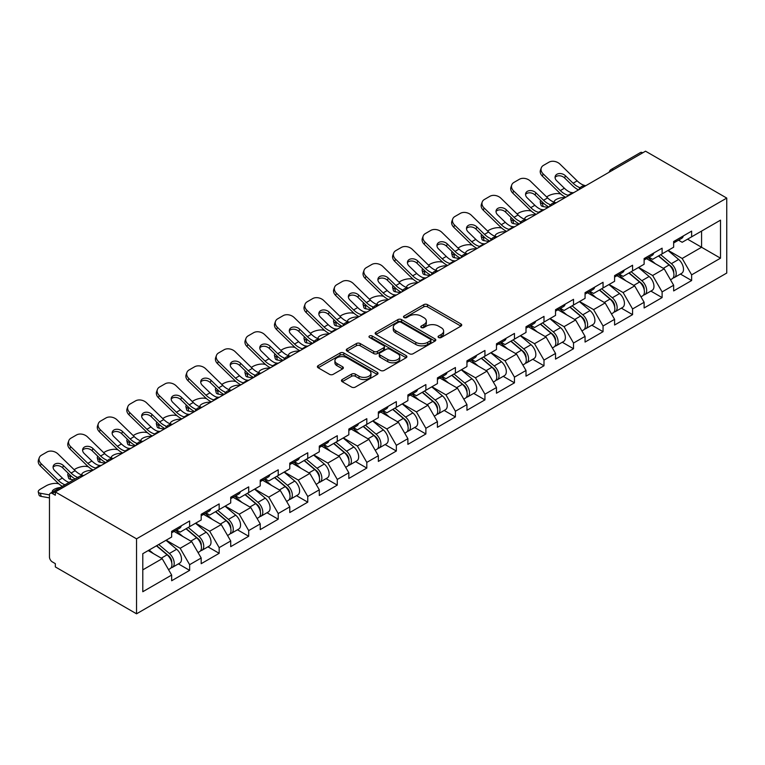 <?xml version="1.0" encoding="UTF-8"?>
<svg xmlns="http://www.w3.org/2000/svg" width="765" height="765" viewBox="0 0 765 765"><rect width="100%" height="100%" fill="white"/><g stroke="black" fill="none" stroke-linecap="round" stroke-linejoin="round"><path stroke-width="1.15" d="M438.603 337.508A1.836 1.061 0 0 0 441.204 337.508L460.951 326.11A2.63 1.52 0 0 0 461.716 325.039A2.63 1.52 0 0 0 460.951 323.958L427.501 304.652A2.63 1.52 0 0 0 423.791 304.652L404.044 316.05A1.836 1.061 0 0 0 403.509 316.806A1.836 1.061 0 0 0 404.044 317.551A1.836 1.061 0 0 0 406.645 317.551L409.208 316.079A8.405 4.858 0 0 1 421.094 316.079L423.887 317.685A8.405 4.858 0 0 1 426.344 321.118A8.405 4.858 0 0 1 423.887 324.551L421.324 326.024A1.836 1.061 0 0 0 420.788 326.779A1.836 1.061 0 0 0 421.324 327.525A1.836 1.061 0 0 0 423.925 327.525L426.488 326.053A8.405 4.858 0 0 1 438.374 326.053L441.166 327.659A8.405 4.858 0 0 1 443.624 331.092A8.405 4.858 0 0 1 441.166 334.525L438.603 336.007A1.836 1.061 0 0 0 438.068 336.753A1.836 1.061 0 0 0 438.603 337.508L438.603 336.007M342.223 379.526A2.63 1.52 0 0 0 341.448 380.597A2.63 1.52 0 0 0 342.223 381.678L351.604 387.09A2.63 1.52 0 0 0 355.323 387.09L377.25 374.429A2.63 1.52 0 0 0 378.015 373.358A2.63 1.52 0 0 0 377.25 372.287L343.801 352.981A2.63 1.52 0 0 0 340.081 352.981L318.164 365.641A2.63 1.52 0 0 0 317.389 366.712A2.63 1.52 0 0 0 318.164 367.783L329.495 374.324A2.63 1.52 0 0 0 333.215 374.324L342.596 368.912A2.63 1.52 0 0 0 343.361 367.841A2.63 1.52 0 0 0 342.596 366.76L336.973 363.518A7.028 4.054 0 0 1 334.917 360.65A7.028 4.054 0 0 1 339.249 356.901A7.028 4.054 0 0 1 346.918 357.781L368.931 370.49A7.028 4.054 0 0 1 370.987 373.358A7.028 4.054 0 0 1 366.655 377.107A7.028 4.054 0 0 1 358.995 376.227L355.323 374.114A2.63 1.52 0 0 0 351.604 374.114L342.223 379.526L342.223 381.678L351.604 376.294L351.604 374.114M55.329 491.952L645.545 151.193L726.75 198.078L136.543 538.837L55.329 491.952L55.329 495.232L52.307 493.482A4.016 2.314 -120 0 0 50.299 493.282A4.016 2.314 -120 0 0 49.467 495.118L49.467 556.977A4.016 2.314 -120 0 0 52.307 561.893L55.329 563.642L55.329 566.922L136.543 613.807L136.543 538.837M409.39 353.726A2.63 1.52 0 0 0 413.11 353.726L435.027 341.075A2.63 1.52 0 0 0 435.801 339.995A2.63 1.52 0 0 0 435.027 338.924L401.587 319.617A2.63 1.52 0 0 0 397.867 319.617L375.95 332.278A2.63 1.52 0 0 0 375.175 333.349A2.63 1.52 0 0 0 375.95 334.42L409.39 353.726M370.27 337.901A1.836 1.061 0 0 1 372.134 338.159L372.134 335.978L406.139 355.61A2.63 1.52 0 0 1 406.904 356.681A2.63 1.52 0 0 1 406.139 357.752L384.212 370.413A2.63 1.52 0 0 1 380.501 370.413L347.052 351.106L347.052 348.955A2.63 1.52 0 0 0 346.287 350.026A2.63 1.52 0 0 0 347.052 351.106M347.052 348.955L356.433 343.542A2.63 1.52 0 0 1 360.152 343.542L373.712 351.374A2.63 1.52 0 0 0 377.432 351.374L383.657 347.779A2.63 1.52 0 0 0 384.422 346.708A2.63 1.52 0 0 0 383.657 345.627L369.533 337.48A1.836 1.061 0 0 1 368.998 336.724A1.836 1.061 0 0 1 370.136 335.749A1.836 1.061 0 0 1 372.134 335.978M136.543 613.807L726.75 273.048L726.75 198.078M178.408 563.881L189.634 570.365L189.634 564.685L180.167 548.285L166.168 540.205M189.634 570.365L171.656 580.75L171.656 575.06L142.787 591.727L142.787 553.697L171.656 537.03L171.656 531.35L189.634 520.965L189.634 526.645L201.185 519.98L201.185 514.3L219.163 503.915L219.163 509.595L230.714 502.93L230.714 497.25L248.692 486.865L248.692 492.555L260.243 485.88L260.243 480.2L278.221 469.815L278.221 475.505L289.772 468.84L289.772 463.15L307.75 452.775L307.75 458.455L319.301 451.79L319.301 446.1L337.279 435.725L337.279 441.405L348.83 434.74L348.83 429.06L366.808 418.675L366.808 424.355L378.359 417.69L378.359 412.01L396.347 401.625L396.347 407.305L407.888 400.64L407.888 394.96L425.876 384.575L425.876 390.255L437.417 383.59L437.417 377.91L455.405 367.525L455.405 373.215L466.946 366.54L466.946 360.86L484.934 350.475L484.934 356.165L496.475 349.5L496.475 343.81L514.462 333.435L514.462 339.115L526.004 332.45L526.004 326.76L543.991 316.385L543.991 322.065L555.533 315.4L555.533 309.71L573.52 299.335L573.52 305.015L585.062 298.35L585.062 292.67L603.049 282.285L603.049 287.965L614.591 281.3L614.591 275.62L632.578 265.235L632.578 270.915L644.12 264.25L644.12 258.57L662.107 248.185L662.107 253.865L673.649 247.2L673.649 241.52L691.636 231.135L691.636 236.825L720.506 220.157L720.506 258.188L691.636 274.855L682.17 258.465L668.161 250.375M680.41 274.052L691.636 280.535L691.636 274.855M691.636 280.535L673.649 290.92L673.649 285.24L662.107 291.905L652.641 275.505L638.632 267.425M650.872 291.102L662.107 297.585L662.107 291.905M662.107 297.585L644.12 307.97L644.12 302.28L632.578 308.955L623.112 292.555L609.103 284.465M621.343 308.152L632.578 314.635L632.578 308.955M632.578 314.635L614.591 325.02L614.591 319.33L603.049 325.995L593.583 309.605L579.574 301.515M591.814 325.202L603.049 331.685L603.049 325.995M603.049 331.685L585.062 342.06L585.062 336.38L573.52 343.045L564.054 326.655L550.045 318.565M562.285 342.251L573.52 348.735L573.52 343.045M573.52 348.735L555.533 359.11L555.533 353.43L543.991 360.095L534.525 343.705L520.516 335.615M532.756 359.292L543.991 365.775L543.991 360.095M543.991 365.775L526.004 376.16L526.004 370.48L514.462 377.145L504.996 360.755L490.987 352.665M503.227 376.342L514.462 382.825L514.462 377.145M514.462 382.825L496.475 393.21L496.475 387.53L484.934 394.195L475.467 377.805L461.458 369.715M473.698 393.392L484.934 399.875L484.934 394.195M484.934 399.875L466.946 410.26L466.946 404.58L455.405 411.245L445.938 394.845L431.929 386.765M444.169 410.442L455.405 416.925L455.405 411.245M455.405 416.925L437.417 427.31L437.417 421.62L425.876 428.295L416.409 411.895L402.4 403.815M414.64 427.492L425.876 433.975L425.876 428.295M425.876 433.975L407.888 444.36L407.888 438.67L396.347 445.335L386.88 428.945L372.871 420.855M385.111 444.542L396.347 451.025L396.347 445.335M396.347 451.025L378.359 461.41L378.359 455.72L366.808 462.385L357.351 445.995L343.342 437.905M355.582 461.591L366.808 468.075L366.808 462.385M366.808 468.075L348.83 478.45L348.83 472.77L337.279 479.435L327.822 463.045L313.813 454.955M326.053 478.632L337.279 485.125L337.279 479.435M337.279 485.125L319.301 495.5L319.301 489.82L307.75 496.485L298.293 480.095L284.284 472.005M296.524 495.682L307.75 502.165L307.75 496.485M307.75 502.165L289.772 512.55L289.772 506.87L278.221 513.535L268.764 497.145L254.755 489.055M266.995 512.732L278.221 519.215L278.221 513.535M278.221 519.215L260.243 529.6L260.243 523.92L248.692 530.585L239.235 514.195L225.226 506.105M237.466 529.782L248.692 536.265L248.692 530.585M248.692 536.265L230.714 546.65L230.714 540.97L219.163 547.635L209.696 531.235L195.697 523.155M207.937 546.832L219.163 553.315L219.163 547.635M219.163 553.315L201.185 563.7L201.185 558.01L189.634 564.685M176.514 530.002L180.167 532.115L189.634 526.645M180.167 548.285L191.719 541.62L174.047 531.417M201.185 558.01L191.719 541.62M206.043 512.952L209.696 515.065L219.163 509.595M209.696 531.235L221.248 524.57L203.576 514.376M230.714 540.97L221.248 524.57M235.572 495.902L239.235 498.015L248.692 492.555M239.235 514.195L250.777 507.52L233.105 497.327M260.243 523.92L250.777 507.52M265.101 478.852L268.764 480.965L278.221 475.505M268.764 497.145L280.306 490.48L262.644 480.277M289.772 506.87L280.306 490.48M294.63 461.802L298.293 463.915L307.75 458.455M298.293 480.095L309.835 473.43L292.173 463.227M319.301 489.82L309.835 473.43M324.159 444.761L327.822 446.865L337.279 441.405M327.822 463.045L339.364 456.38L321.702 446.177M348.83 472.77L339.364 456.38M353.688 427.712L357.351 429.825L366.808 424.355M357.351 445.995L368.893 439.33L351.231 429.127M378.359 455.72L368.893 439.33M383.217 410.662L386.88 412.775L396.347 407.305M386.88 428.945L398.422 422.28L380.76 412.077M407.888 438.67L398.422 422.28M412.746 393.612L416.409 395.725L425.876 390.255M416.409 411.895L427.951 405.23L410.289 395.036M437.417 421.62L427.951 405.23M442.275 376.562L445.938 378.675L455.405 373.215M445.938 394.845L457.48 388.18L439.818 377.986M466.946 404.58L457.48 388.18M471.804 359.512L475.467 361.625L484.934 356.165M475.467 377.805L487.009 371.13L469.347 360.937M496.475 387.53L487.009 371.13M501.333 342.462L504.996 344.575L514.462 339.115M504.996 360.755L516.538 354.09L498.876 343.887M526.004 370.48L516.538 354.09M530.862 325.412L534.525 327.525L543.991 322.065M534.525 343.705L546.067 337.04L528.405 326.837M555.533 353.43L546.067 337.04M560.391 308.372L564.054 310.485L573.52 305.015M564.054 326.655L575.605 319.99L557.934 309.787M585.062 336.38L575.605 319.99M589.92 291.322L593.583 293.435L603.049 287.965M593.583 309.605L605.134 302.94L587.463 292.737M614.591 319.33L605.134 302.94M619.449 274.272L623.112 276.385L632.578 270.915M623.112 292.555L634.663 285.89L616.992 275.687M644.12 302.28L634.663 285.89M648.988 257.222L652.641 259.335L662.107 253.865M652.641 275.505L664.192 268.84L646.521 258.647M673.649 285.24L664.192 268.84M642.705 152.837L613.367 169.773M612.153 170.471A4.016 2.314 120 0 1 613.176 169.667A4.016 2.314 60 0 0 611.168 169.467L640.506 152.522A4.016 2.314 60 0 1 642.514 152.723M678.517 240.172L682.17 242.285L691.636 236.825M682.17 258.465L701.572 247.258L701.572 231.087L720.506 220.157M687.563 239.168L720.506 258.188M142.787 569.868L162.19 558.67L148.181 550.58M171.656 575.06L162.19 558.67M439.34 337.767L441.166 336.715A8.405 4.858 0 0 0 443.624 333.282L443.624 331.092M426.344 321.118L426.344 323.308A8.405 4.858 0 0 1 423.887 326.741L422.06 327.793M460.913 326.129L427.501 306.841A2.63 1.52 0 0 0 423.791 306.841L404.781 317.81M434.998 341.094L401.587 321.807A2.63 1.52 0 0 0 397.867 321.807L375.978 334.439M430.389 340.75A1.836 1.061 0 0 0 430.925 339.995A1.836 1.061 0 0 0 430.389 339.249L401.032 322.304A1.836 1.061 0 0 0 398.431 322.304L395.734 323.853A8.405 4.858 0 0 0 393.267 327.286A8.405 4.858 0 0 0 395.734 330.719L415.797 342.309A8.405 4.858 0 0 0 427.692 342.309L430.389 340.75L430.389 342.94A1.836 1.061 0 0 0 430.925 342.185L430.925 339.995M393.267 327.286L393.267 329.476A8.405 4.858 0 0 0 395.734 332.909L395.734 330.719M430.389 342.94L427.692 344.489A8.405 4.858 0 0 1 415.797 344.489L395.734 332.909M347.09 351.125L356.433 345.723L356.433 343.542M384.422 346.708L384.422 348.888A2.63 1.52 0 0 1 383.657 349.959L377.432 353.554A2.63 1.52 0 0 1 373.712 353.554L360.152 345.723A2.63 1.52 0 0 0 356.433 345.723M372.134 338.159L406.1 357.771M387.788 359.493A7.028 4.054 0 0 0 395.448 360.372A7.028 4.054 0 0 0 399.789 356.624A7.028 4.054 0 0 0 397.733 353.755L389.978 349.28A2.63 1.52 0 0 0 386.258 349.28L380.033 352.875A2.63 1.52 0 0 0 379.268 353.946A2.63 1.52 0 0 0 380.033 355.017L387.788 359.493L387.788 361.682A7.028 4.054 0 0 0 395.448 362.562A7.028 4.054 0 0 0 399.789 358.814L399.789 356.624M379.268 353.946L379.268 356.127A2.63 1.52 0 0 0 380.033 357.207L380.033 355.017M387.788 361.682L380.033 357.207M370.987 373.358L370.987 375.548A7.028 4.054 0 0 1 366.655 379.297A7.028 4.054 0 0 1 358.995 378.417L355.323 376.294A2.63 1.52 0 0 0 351.604 376.294M334.917 360.65L334.917 362.839A7.028 4.054 0 0 0 336.973 365.708L336.973 363.518M342.596 366.76L342.596 368.912L336.973 365.708M377.212 374.458L343.801 355.161A2.63 1.52 0 0 0 340.081 355.161L318.192 367.802M560.764 193.966L559.205 193.688A8.033 2.878 -14.2 0 0 548.151 195.993L546.593 196.901M540.807 200.593A8.033 2.878 -14.2 0 0 540.253 202.113A8.033 2.878 -14.2 0 0 542.356 203.413L543.16 206.56L548.094 207.458M544.125 203.729L542.356 203.413M554.874 202.438A6.158 2.209 165.8 0 1 554.3 201.778A6.158 2.209 165.8 0 1 556.155 199.522A6.158 2.209 165.8 0 1 564.618 197.753L564.656 197.896M543.16 206.56A8.033 2.878 165.8 0 1 541.046 205.259L540.253 202.113M671.402 266.669L670.073 265.904M673.095 277.934A8.836 5.097 -120 0 0 674.376 277.532A8.836 5.097 -120 0 0 675.964 271.355A8.836 5.097 -120 0 0 671.364 263.667L660.711 254.678M674.376 277.532L681.663 273.325A8.836 5.097 -120 0 0 683.25 267.148A8.836 5.097 -120 0 0 678.651 259.459L667.998 250.471M658.665 255.864L670.809 266.115A5.355 3.089 60 0 1 673.707 272.713M670.503 279.77L672.11 278.843A8.836 5.097 -120 0 0 673.697 272.665A8.836 5.097 -120 0 0 669.098 264.977L658.445 255.988M655.366 263.753L648.185 257.681M573.836 192.589A6.158 2.4 167.4 0 1 572.459 192.694L570.441 192.359A17.939 10.356 -120 0 1 568.5 191.413A17.939 10.356 -120 0 1 564.388 188.238L556.71 180.769A6.158 4.513 -160.3 0 1 555.275 176.18A6.158 4.513 -160.3 0 1 556.949 174.248A6.158 4.513 -160.3 0 1 565.421 175.749L573.09 183.218A17.939 10.356 -120 0 0 577.212 186.383A17.939 10.356 -120 0 0 579.153 187.329L580.472 188.066M565.718 197.284A21.42 12.364 60 0 1 564.436 196.605A21.42 12.364 60 0 1 559.511 192.818L542.356 176.103A8.033 5.891 -160.3 0 1 540.473 170.117L541.276 167.889A8.033 5.891 19.7 0 1 543.466 165.374L548.954 162.199A8.033 5.891 19.7 0 1 559.999 164.15L577.164 180.865A17.939 10.356 -120 0 0 581.276 184.04A17.939 10.356 -120 0 0 584.881 185.513L585.751 185.713M578.493 189.902A21.42 12.364 60 0 1 577.212 189.223A21.42 12.364 60 0 1 572.297 185.436L564.618 177.968A6.158 4.513 19.7 0 0 556.155 176.476A6.158 4.513 19.7 0 0 555.074 177.365M541.276 167.889A8.033 5.891 19.7 0 0 543.16 173.885L560.315 190.59A17.939 10.356 -120 0 0 564.436 193.765A17.939 10.356 -120 0 0 568.041 195.238L568.902 195.438M676.021 240.153A8.836 5.097 60 0 1 674.376 242.562A8.836 5.097 60 0 1 673.649 242.859M683.308 235.945A8.836 5.097 60 0 1 681.663 238.355L674.376 242.562M531.235 211.016L529.676 210.738A8.033 2.878 -14.2 0 0 518.622 213.043L517.054 213.942M511.278 217.633A8.033 2.878 -14.2 0 0 510.724 219.153A8.033 2.878 -14.2 0 0 512.827 220.463L513.631 223.61L518.565 224.508M514.596 220.779L512.827 220.463M525.345 219.488A6.158 2.209 165.8 0 1 524.771 218.828A6.158 2.209 165.8 0 1 526.616 216.571A6.158 2.209 165.8 0 1 535.089 214.802L535.127 214.946M513.631 223.61A8.033 2.878 165.8 0 1 511.517 222.309L510.724 219.153M641.873 283.719L640.544 282.954M643.566 294.974A8.836 5.097 -120 0 0 644.847 294.582A8.836 5.097 -120 0 0 646.435 288.405A8.836 5.097 -120 0 0 641.835 280.707L631.182 271.718M644.847 294.582L652.134 290.375A8.836 5.097 -120 0 0 653.721 284.197A8.836 5.097 -120 0 0 649.122 276.5L638.469 267.511M629.136 272.904L641.28 283.165A5.355 3.089 60 0 1 644.178 289.753M640.974 296.82L642.581 295.892A8.836 5.097 -120 0 0 644.168 289.715A8.836 5.097 -120 0 0 639.569 282.027L628.916 273.038M625.837 280.803L618.656 274.731M501.706 228.066L500.147 227.779A8.033 2.878 -14.2 0 0 489.093 230.093L487.525 230.992M481.749 234.683A8.033 2.878 -14.2 0 0 481.195 236.203A8.033 2.878 -14.2 0 0 483.298 237.513L484.092 240.659L489.036 241.549M485.067 237.829L483.298 237.513M495.816 236.538A6.158 2.209 165.8 0 1 495.242 235.878A6.158 2.209 165.8 0 1 497.087 233.621A6.158 2.209 165.8 0 1 505.56 231.852L505.598 231.996M484.092 240.659A8.033 2.878 165.8 0 1 481.988 239.359L481.195 236.203M612.344 300.769L611.015 300.004M614.037 312.024A8.836 5.097 -120 0 0 615.318 311.632A8.836 5.097 -120 0 0 616.906 305.455A8.836 5.097 -120 0 0 612.306 297.757L601.653 288.768M615.318 311.632L622.605 307.425A8.836 5.097 -120 0 0 624.192 301.247A8.836 5.097 -120 0 0 619.593 293.55L608.94 284.561M599.597 289.954L611.751 300.205A5.355 3.089 60 0 1 614.649 306.803M611.436 313.87L613.052 312.942A8.836 5.097 -120 0 0 614.639 306.765A8.836 5.097 -120 0 0 610.04 299.067L599.387 290.088M596.308 297.843L589.117 291.781M472.177 245.116L470.618 244.829A8.033 2.878 -14.2 0 0 459.564 247.143L457.996 248.042M452.22 251.733A8.033 2.878 -14.2 0 0 451.666 253.253A8.033 2.878 -14.2 0 0 453.769 254.554L454.563 257.709L459.507 258.599M455.529 254.879L453.769 254.554M466.287 253.588A6.158 2.209 165.8 0 1 465.713 252.928A6.158 2.209 165.8 0 1 467.558 250.662A6.158 2.209 165.8 0 1 476.031 248.893L476.069 249.036M454.563 257.709A8.033 2.878 165.8 0 1 452.459 256.409L451.666 253.253M582.815 317.81L581.486 317.045M584.508 329.074A8.836 5.097 -120 0 0 585.789 328.673A8.836 5.097 -120 0 0 587.377 322.505A8.836 5.097 -120 0 0 582.777 314.807L572.124 305.818M585.789 328.673L593.076 324.465A8.836 5.097 -120 0 0 594.663 318.297A8.836 5.097 -120 0 0 590.064 310.6L579.411 301.611M570.068 307.004L582.222 317.255A5.355 3.089 60 0 1 585.12 323.853M581.907 330.92L583.523 329.992A8.836 5.097 -120 0 0 585.11 323.815A8.836 5.097 -120 0 0 580.511 316.117L569.848 307.128M566.779 314.893L559.588 308.83M442.648 262.166L441.089 261.879A8.033 2.878 -14.2 0 0 430.035 264.183L428.467 265.092M422.691 268.783A8.033 2.878 -14.2 0 0 422.137 270.303A8.033 2.878 -14.2 0 0 424.24 271.604L425.034 274.759L429.978 275.649M426 271.929L424.24 271.604M436.758 270.628A6.158 2.209 165.8 0 1 436.184 269.978A6.158 2.209 165.8 0 1 438.029 267.712A6.158 2.209 165.8 0 1 446.502 265.943L446.54 266.086M425.034 274.759A8.033 2.878 165.8 0 1 422.93 273.449L422.137 270.303M553.286 334.86L551.957 334.095M554.979 346.124A8.836 5.097 -120 0 0 556.26 345.723A8.836 5.097 -120 0 0 557.848 339.555A8.836 5.097 -120 0 0 553.248 331.857L542.595 322.868M556.26 345.723L563.547 341.515A8.836 5.097 -120 0 0 565.134 335.347A8.836 5.097 -120 0 0 560.535 327.649L549.882 318.661M540.539 324.054L552.693 334.305A5.355 3.089 60 0 1 555.591 340.903M552.378 347.97L553.994 347.033A8.836 5.097 -120 0 0 555.581 340.865A8.836 5.097 -120 0 0 550.982 333.167L540.319 324.178M537.25 331.943L530.059 325.88M413.119 279.215L411.56 278.929A8.033 2.878 -14.2 0 0 400.506 281.233L398.938 282.142M393.162 285.833A8.033 2.878 -14.2 0 0 392.608 287.353A8.033 2.878 -14.2 0 0 394.711 288.654L395.505 291.809L400.449 292.699M396.471 288.979L394.711 288.654M407.229 287.678A6.158 2.209 165.8 0 1 406.655 287.018A6.158 2.209 165.8 0 1 408.5 284.762A6.158 2.209 165.8 0 1 416.973 282.993L417.011 283.136M395.505 291.809A8.033 2.878 165.8 0 1 393.401 290.499L392.608 287.353M523.757 351.91L522.428 351.145M525.45 363.174A8.836 5.097 -120 0 0 526.731 362.773A8.836 5.097 -120 0 0 528.319 356.605A8.836 5.097 -120 0 0 523.719 348.907L513.066 339.918M526.731 362.773L534.018 358.565A8.836 5.097 -120 0 0 535.605 352.397A8.836 5.097 -120 0 0 531.006 344.699L520.353 335.711M511.01 341.104L523.164 351.355A5.355 3.089 60 0 1 526.052 357.953M522.849 365.01L524.465 364.083A8.836 5.097 -120 0 0 526.052 357.915A8.836 5.097 -120 0 0 521.443 350.217L510.791 341.228M507.721 348.993L500.53 342.93M544.307 209.639A6.158 2.4 167.4 0 1 542.93 209.734L540.912 209.409A17.939 10.356 -120 0 1 538.971 208.463A17.939 10.356 -120 0 1 534.85 205.288L527.181 197.819A6.158 4.513 -160.3 0 1 525.746 193.229A6.158 4.513 -160.3 0 1 527.42 191.298A6.158 4.513 -160.3 0 1 535.892 192.79L543.561 200.258A17.939 10.356 -120 0 0 547.683 203.433A17.939 10.356 -120 0 0 549.624 204.379L550.934 205.116M536.189 214.334A21.42 12.364 60 0 1 534.907 213.655A21.42 12.364 60 0 1 529.982 209.868L512.827 193.153A8.033 5.891 -160.3 0 1 510.944 187.167L511.747 184.939A8.033 5.891 19.7 0 1 513.937 182.424L519.425 179.249A8.033 5.891 19.7 0 1 530.47 181.2L547.635 197.915A17.939 10.356 -120 0 0 551.747 201.08A17.939 10.356 -120 0 0 555.352 202.562L556.222 202.763M548.964 206.952A21.42 12.364 60 0 1 547.683 206.273A21.42 12.364 60 0 1 542.758 202.486L535.089 195.018A6.158 4.513 19.7 0 0 526.616 193.526A6.158 4.513 19.7 0 0 525.545 194.415M511.747 184.939A8.033 5.891 19.7 0 0 513.631 190.925L530.786 207.64A17.939 10.356 -120 0 0 534.907 210.815A17.939 10.356 -120 0 0 538.512 212.288L539.373 212.488M646.492 257.203A8.836 5.097 60 0 1 644.847 259.612A8.836 5.097 60 0 1 644.12 259.909M653.779 252.995A8.836 5.097 60 0 1 652.134 255.405L644.847 259.612M514.778 226.689A6.158 2.4 167.4 0 1 513.392 226.784L511.383 226.459A17.939 10.356 -120 0 1 509.442 225.512A17.939 10.356 -120 0 1 505.321 222.338L497.652 214.869A6.158 4.513 -160.3 0 1 496.217 210.279A6.158 4.513 -160.3 0 1 497.891 208.348A6.158 4.513 -160.3 0 1 506.363 209.84L514.032 217.308A17.939 10.356 -120 0 0 518.154 220.483A17.939 10.356 -120 0 0 520.095 221.429L521.405 222.156M506.66 231.384A21.42 12.364 60 0 1 505.378 230.705A21.42 12.364 60 0 1 500.453 226.918L483.298 210.203A8.033 5.891 -160.3 0 1 481.415 204.217L482.218 201.989A8.033 5.891 19.7 0 1 484.408 199.474L489.896 196.299A8.033 5.891 19.7 0 1 500.941 198.25L518.106 214.965A17.939 10.356 -120 0 0 522.218 218.13A17.939 10.356 -120 0 0 525.823 219.612L526.693 219.813M519.435 224.002A21.42 12.364 60 0 1 518.154 223.323A21.42 12.364 60 0 1 513.229 219.536L505.56 212.068A6.158 4.513 19.7 0 0 497.087 210.576A6.158 4.513 19.7 0 0 496.016 211.465M482.218 201.989A8.033 5.891 19.7 0 0 484.092 207.975L501.257 224.69A17.939 10.356 -120 0 0 505.378 227.855A17.939 10.356 -120 0 0 508.983 229.337L509.844 229.538M616.963 274.252A8.836 5.097 60 0 1 615.318 276.653A8.836 5.097 60 0 1 614.591 276.959M624.25 270.045A8.836 5.097 60 0 1 622.605 272.445L615.318 276.653M485.249 243.739A6.158 2.4 167.4 0 1 483.863 243.834L481.854 243.509A17.939 10.356 -120 0 1 479.913 242.562A17.939 10.356 -120 0 1 475.792 239.388L468.123 231.919A6.158 4.513 -160.3 0 1 466.688 227.32A6.158 4.513 -160.3 0 1 468.362 225.398A6.158 4.513 -160.3 0 1 476.834 226.889L484.503 234.358A17.939 10.356 -120 0 0 488.625 237.533A17.939 10.356 -120 0 0 490.556 238.479L491.876 239.206M477.13 248.424A21.42 12.364 60 0 1 475.84 247.745A21.42 12.364 60 0 1 470.924 243.959L453.769 227.253A8.033 5.891 -160.3 0 1 451.886 221.257L452.689 219.039A8.033 5.891 19.7 0 1 454.879 216.514L460.367 213.349A8.033 5.891 19.7 0 1 471.412 215.3L488.577 232.005A17.939 10.356 -120 0 0 492.689 235.18A17.939 10.356 -120 0 0 496.294 236.662L497.164 236.863M489.906 241.052A21.42 12.364 60 0 1 488.625 240.373A21.42 12.364 60 0 1 483.7 236.586L476.031 229.118A6.158 4.513 19.7 0 0 467.558 227.616A6.158 4.513 19.7 0 0 466.487 228.506M452.689 219.039A8.033 5.891 19.7 0 0 454.563 225.025L471.728 241.74A17.939 10.356 -120 0 0 475.84 244.905A17.939 10.356 -120 0 0 479.454 246.387L480.315 246.588M587.434 291.302A8.836 5.097 60 0 1 585.789 293.703A8.836 5.097 60 0 1 585.062 294.009M594.721 287.095A8.836 5.097 60 0 1 593.076 289.495L585.789 293.703M455.72 260.789A6.158 2.4 167.4 0 1 454.334 260.884L452.325 260.559A17.939 10.356 -120 0 1 450.384 259.603A17.939 10.356 -120 0 1 446.263 256.438L438.594 248.969A6.158 4.513 -160.3 0 1 437.159 244.37A6.158 4.513 -160.3 0 1 438.833 242.448A6.158 4.513 -160.3 0 1 447.305 243.939L454.974 251.408A17.939 10.356 -120 0 0 459.096 254.582A17.939 10.356 -120 0 0 461.027 255.529L462.347 256.256M447.601 265.474A21.42 12.364 60 0 1 446.311 264.795A21.42 12.364 60 0 1 441.395 261.008L424.24 244.303A8.033 5.891 -160.3 0 1 422.357 238.307L423.16 236.079A8.033 5.891 19.7 0 1 425.35 233.564L430.838 230.399A8.033 5.891 19.7 0 1 441.883 232.35L459.038 249.055A17.939 10.356 -120 0 0 463.16 252.23A17.939 10.356 -120 0 0 466.765 253.712L467.635 253.913M460.377 258.101A21.42 12.364 60 0 1 459.096 257.423A21.42 12.364 60 0 1 454.171 253.636L446.502 246.167A6.158 4.513 19.7 0 0 438.029 244.666A6.158 4.513 19.7 0 0 436.958 245.555M423.16 236.079A8.033 5.891 19.7 0 0 425.034 242.075L442.199 258.79A17.939 10.356 -120 0 0 446.311 261.955A17.939 10.356 -120 0 0 449.916 263.437L450.786 263.638M557.905 308.343A8.836 5.097 60 0 1 556.26 310.753A8.836 5.097 60 0 1 555.533 311.049M565.192 304.135A8.836 5.097 60 0 1 563.547 306.545L556.26 310.753M426.191 277.838A6.158 2.4 167.4 0 1 424.805 277.934L422.796 277.599A17.939 10.356 -120 0 1 420.855 276.653A17.939 10.356 -120 0 1 416.734 273.488L409.065 266.019A6.158 4.513 -160.3 0 1 407.621 261.42A6.158 4.513 -160.3 0 1 409.304 259.488A6.158 4.513 -160.3 0 1 417.776 260.989L425.445 268.458A17.939 10.356 -120 0 0 429.567 271.632A17.939 10.356 -120 0 0 431.498 272.579L432.818 273.306M418.072 282.524A21.42 12.364 60 0 1 416.782 281.845A21.42 12.364 60 0 1 411.866 278.058L394.711 261.353A8.033 5.891 -160.3 0 1 392.828 255.357L393.631 253.129A8.033 5.891 19.7 0 1 395.821 250.614L401.309 247.449A8.033 5.891 19.7 0 1 412.354 249.4L429.509 266.105A17.939 10.356 -120 0 0 433.631 269.28A17.939 10.356 -120 0 0 437.236 270.753L438.106 270.963M430.848 275.151A21.42 12.364 60 0 1 429.567 274.472A21.42 12.364 60 0 1 424.642 270.686L416.973 263.217A6.158 4.513 19.7 0 0 408.5 261.716A6.158 4.513 19.7 0 0 407.429 262.605M393.631 253.129A8.033 5.891 19.7 0 0 395.505 259.125L412.67 275.83A17.939 10.356 -120 0 0 416.782 279.005A17.939 10.356 -120 0 0 420.387 280.487L421.257 280.688M528.376 325.393A8.836 5.097 60 0 1 526.731 327.803A8.836 5.097 60 0 1 526.004 328.099M535.663 321.185A8.836 5.097 60 0 1 534.018 323.595L526.731 327.803M383.59 296.265L382.022 295.978A8.033 2.878 -14.2 0 0 370.977 298.283L369.409 299.192M363.633 302.883A8.033 2.878 -14.2 0 0 363.079 304.403A8.033 2.878 -14.2 0 0 365.182 305.704L365.976 308.85L370.92 309.749M366.942 306.019L365.182 305.704M377.7 304.728A6.158 2.209 165.8 0 1 377.126 304.068A6.158 2.209 165.8 0 1 378.971 301.812A6.158 2.209 165.8 0 1 387.444 300.043L387.482 300.186M365.976 308.85A8.033 2.878 165.8 0 1 363.872 307.549L363.079 304.403M494.228 368.959L492.899 368.195M495.921 380.224A8.836 5.097 -120 0 0 497.202 379.822A8.836 5.097 -120 0 0 498.79 373.655A8.836 5.097 -120 0 0 494.19 365.957L483.537 356.968M497.202 379.822L504.489 375.615A8.836 5.097 -120 0 0 506.076 369.447A8.836 5.097 -120 0 0 501.477 361.749L490.824 352.761M481.481 358.154L493.635 368.405A5.355 3.089 60 0 1 496.523 375.003M493.32 382.06L494.936 381.133A8.836 5.097 -120 0 0 496.523 374.965A8.836 5.097 -120 0 0 491.914 367.267L481.262 358.278M478.192 366.043L471.001 359.98M396.662 294.888A6.158 2.4 167.4 0 1 395.276 294.984L393.267 294.649A17.939 10.356 -120 0 1 391.326 293.703A17.939 10.356 -120 0 1 387.205 290.537L379.536 283.06A6.158 4.513 -160.3 0 1 378.092 278.47A6.158 4.513 -160.3 0 1 379.775 276.538A6.158 4.513 -160.3 0 1 388.247 278.039L395.916 285.508A17.939 10.356 -120 0 0 400.038 288.673A17.939 10.356 -120 0 0 401.969 289.629L403.289 290.356M388.543 299.574A21.42 12.364 60 0 1 387.253 298.895A21.42 12.364 60 0 1 382.337 295.108L365.182 278.403A8.033 5.891 -160.3 0 1 363.299 272.407L364.102 270.179A8.033 5.891 19.7 0 1 366.282 267.664L371.78 264.499A8.033 5.891 19.7 0 1 382.825 266.45L399.98 283.155A17.939 10.356 -120 0 0 404.102 286.33A17.939 10.356 -120 0 0 407.707 287.803L408.577 288.013M401.319 292.201A21.42 12.364 60 0 1 400.038 291.522A21.42 12.364 60 0 1 395.113 287.736L387.444 280.267A6.158 4.513 19.7 0 0 378.971 278.766A6.158 4.513 19.7 0 0 377.9 279.655M364.102 270.179A8.033 5.891 19.7 0 0 365.976 276.175L383.141 292.88A17.939 10.356 -120 0 0 387.253 296.055A17.939 10.356 -120 0 0 390.858 297.528L391.728 297.738M498.847 342.443A8.836 5.097 60 0 1 497.202 344.852A8.836 5.097 60 0 1 496.475 345.149M506.134 338.235A8.836 5.097 60 0 1 504.489 340.645L497.202 344.852M354.061 313.306L352.493 313.028A8.033 2.878 -14.2 0 0 341.448 315.333L339.88 316.241M334.104 319.933A8.033 2.878 -14.2 0 0 333.54 321.453A8.033 2.878 -14.2 0 0 335.653 322.753L336.447 325.9L341.391 326.798M337.413 323.069L335.653 322.753M348.171 321.778A6.158 2.209 165.8 0 1 347.597 321.118A6.158 2.209 165.8 0 1 349.442 318.862A6.158 2.209 165.8 0 1 357.915 317.093L357.953 317.236M336.447 325.9A8.033 2.878 165.8 0 1 334.343 324.599L333.54 321.453M464.699 386.009L463.37 385.244M466.392 397.274A8.836 5.097 -120 0 0 467.673 396.872A8.836 5.097 -120 0 0 469.261 390.695A8.836 5.097 -120 0 0 464.661 383.007L454.008 374.018M467.673 396.872L474.96 392.665A8.836 5.097 -120 0 0 476.547 386.488A8.836 5.097 -120 0 0 471.948 378.799L461.295 369.811M451.952 375.204L464.106 385.455A5.355 3.089 60 0 1 466.994 392.053M463.791 399.11L465.397 398.183A8.836 5.097 -120 0 0 466.985 392.015A8.836 5.097 -120 0 0 462.385 384.317L451.733 375.328M448.663 383.093L441.472 377.03M367.133 311.938A6.158 2.4 167.4 0 1 365.747 312.034L363.738 311.699A17.939 10.356 -120 0 1 361.797 310.753A17.939 10.356 -120 0 1 357.676 307.578L350.007 300.109A6.158 4.513 -160.3 0 1 348.563 295.52A6.158 4.513 -160.3 0 1 350.246 293.588A6.158 4.513 -160.3 0 1 358.718 295.089L366.387 302.558A17.939 10.356 -120 0 0 370.499 305.723A17.939 10.356 -120 0 0 372.44 306.669L373.76 307.406M359.014 316.624A21.42 12.364 60 0 1 357.724 315.945A21.42 12.364 60 0 1 352.808 312.158L335.653 295.443A8.033 5.891 -160.3 0 1 333.77 289.457L334.573 287.229A8.033 5.891 19.7 0 1 336.753 284.714L342.242 281.539A8.033 5.891 19.7 0 1 353.296 283.499L370.451 300.205A17.939 10.356 -120 0 0 374.573 303.38A17.939 10.356 -120 0 0 378.178 304.853L379.048 305.053M371.79 309.242A21.42 12.364 60 0 1 370.499 308.572A21.42 12.364 60 0 1 365.584 304.776L357.915 297.308A6.158 4.513 19.7 0 0 349.442 295.816A6.158 4.513 19.7 0 0 348.371 296.705M334.573 287.229A8.033 5.891 19.7 0 0 336.447 293.224L353.612 309.93A17.939 10.356 -120 0 0 357.724 313.105A17.939 10.356 -120 0 0 361.329 314.578L362.199 314.788M469.318 359.493A8.836 5.097 60 0 1 467.673 361.902A8.836 5.097 60 0 1 466.946 362.199M476.605 355.285A8.836 5.097 60 0 1 474.96 357.695L467.673 361.902M324.532 330.356L322.964 330.078A8.033 2.878 -14.2 0 0 311.919 332.383L310.351 333.282M304.575 336.983A8.033 2.878 -14.2 0 0 304.011 338.503A8.033 2.878 -14.2 0 0 306.124 339.803L306.918 342.95L311.862 343.848M307.884 340.119L306.124 339.803M318.642 338.828A6.158 2.209 165.8 0 1 318.068 338.168A6.158 2.209 165.8 0 1 319.913 335.911A6.158 2.209 165.8 0 1 328.386 334.142L328.424 334.286M306.918 342.95A8.033 2.878 165.8 0 1 304.814 341.649L304.011 338.503M435.17 403.059L433.841 402.294M436.863 414.314A8.836 5.097 -120 0 0 438.144 413.922A8.836 5.097 -120 0 0 439.732 407.745A8.836 5.097 -120 0 0 435.132 400.057L424.479 391.068M438.144 413.922L445.431 409.715A8.836 5.097 -120 0 0 447.018 403.538A8.836 5.097 -120 0 0 442.419 395.849L431.766 386.861M422.423 392.244L434.577 402.505A5.355 3.089 60 0 1 437.465 409.103M434.262 416.16L435.868 415.232A8.836 5.097 -120 0 0 437.456 409.055A8.836 5.097 -120 0 0 432.856 401.367L422.204 392.378M419.134 400.143L411.943 394.071M337.604 328.979A6.158 2.4 167.4 0 1 336.218 329.074L334.209 328.749A17.939 10.356 -120 0 1 332.268 327.803A17.939 10.356 -120 0 1 328.147 324.628L320.478 317.159A6.158 4.513 -160.3 0 1 319.034 312.569A6.158 4.513 -160.3 0 1 320.717 310.638A6.158 4.513 -160.3 0 1 329.189 312.13L336.858 319.607A17.939 10.356 -120 0 0 340.97 322.773A17.939 10.356 -120 0 0 342.911 323.719L344.231 324.456M329.486 333.674A21.42 12.364 60 0 1 328.195 332.995A21.42 12.364 60 0 1 323.279 329.208L306.124 312.493A8.033 5.891 -160.3 0 1 304.241 306.507L305.044 304.279A8.033 5.891 19.7 0 1 307.224 301.764L312.713 298.589A8.033 5.891 19.7 0 1 323.767 300.54L340.922 317.255A17.939 10.356 -120 0 0 345.044 320.43A17.939 10.356 -120 0 0 348.649 321.902L349.519 322.103M342.261 326.292A21.42 12.364 60 0 1 340.97 325.613A21.42 12.364 60 0 1 336.055 321.826L328.386 314.358A6.158 4.513 19.7 0 0 319.913 312.866A6.158 4.513 19.7 0 0 318.842 313.755M305.044 304.279A8.033 5.891 19.7 0 0 306.918 310.274L324.083 326.98A17.939 10.356 -120 0 0 328.195 330.155A17.939 10.356 -120 0 0 331.8 331.628L332.67 331.828M439.789 376.543A8.836 5.097 60 0 1 438.144 378.952A8.836 5.097 60 0 1 437.417 379.249M447.076 372.335A8.836 5.097 60 0 1 445.431 374.745L438.144 378.952M295.003 347.406L293.435 347.128A8.033 2.878 -14.2 0 0 282.39 349.433L280.822 350.332M275.046 354.023A8.033 2.878 -14.2 0 0 274.482 355.543A8.033 2.878 -14.2 0 0 276.595 356.853L277.389 359.999L282.333 360.889M278.355 357.169L276.595 356.853M289.113 355.878A6.158 2.209 165.8 0 1 288.539 355.218A6.158 2.209 165.8 0 1 290.384 352.961A6.158 2.209 165.8 0 1 298.857 351.192L298.895 351.336M277.389 359.999A8.033 2.878 165.8 0 1 275.285 358.699L274.482 355.543M405.632 420.109L404.312 419.344M407.334 431.364A8.836 5.097 -120 0 0 408.615 430.972A8.836 5.097 -120 0 0 410.203 424.795A8.836 5.097 -120 0 0 405.603 417.097L394.95 408.108M408.615 430.972L415.902 426.765A8.836 5.097 -120 0 0 417.489 420.587A8.836 5.097 -120 0 0 412.89 412.89L402.237 403.901M392.894 409.294L405.048 419.555A5.355 3.089 60 0 1 407.936 426.143M404.733 433.21L406.339 432.282A8.836 5.097 -120 0 0 407.927 426.105A8.836 5.097 -120 0 0 403.327 418.417L392.675 409.428M389.605 417.193L382.414 411.121M308.075 346.029A6.158 2.4 167.4 0 1 306.689 346.124L304.68 345.799A17.939 10.356 -120 0 1 302.739 344.852A17.939 10.356 -120 0 1 298.618 341.678L290.949 334.209A6.158 4.513 -160.3 0 1 289.505 329.619A6.158 4.513 -160.3 0 1 291.188 327.688A6.158 4.513 -160.3 0 1 299.66 329.18L307.329 336.648A17.939 10.356 -120 0 0 311.441 339.823A17.939 10.356 -120 0 0 313.382 340.769L314.702 341.506M299.957 350.724A21.42 12.364 60 0 1 298.666 350.045A21.42 12.364 60 0 1 293.75 346.258L276.595 329.543A8.033 5.891 -160.3 0 1 274.712 323.557L275.515 321.329A8.033 5.891 19.7 0 1 277.695 318.814L283.184 315.639A8.033 5.891 19.7 0 1 294.238 317.59L311.393 334.305A17.939 10.356 -120 0 0 315.515 337.47A17.939 10.356 -120 0 0 319.12 338.952L319.98 339.153M312.732 343.342A21.42 12.364 60 0 1 311.441 342.663A21.42 12.364 60 0 1 306.526 338.876L298.857 331.408A6.158 4.513 19.7 0 0 290.384 329.916A6.158 4.513 19.7 0 0 289.313 330.805M275.515 321.329A8.033 5.891 19.7 0 0 277.389 327.315L294.544 344.03A17.939 10.356 -120 0 0 298.666 347.205A17.939 10.356 -120 0 0 302.271 348.677L303.141 348.878M410.26 393.593A8.836 5.097 60 0 1 408.615 395.993A8.836 5.097 60 0 1 407.888 396.299M417.547 389.385A8.836 5.097 60 0 1 415.902 391.785L408.615 395.993M265.474 364.456L263.906 364.169A8.033 2.878 -14.2 0 0 252.861 366.483L251.293 367.382M245.517 371.073A8.033 2.878 -14.2 0 0 244.953 372.593A8.033 2.878 -14.2 0 0 247.066 373.903L247.86 377.049L252.804 377.939M248.826 374.219L247.066 373.903M259.584 372.928A6.158 2.209 165.8 0 1 259.01 372.268A6.158 2.209 165.8 0 1 260.855 370.011A6.158 2.209 165.8 0 1 269.328 368.242L269.366 368.376M247.86 377.049A8.033 2.878 165.8 0 1 245.756 375.749L244.953 372.593M376.103 437.159L374.783 436.394M377.805 448.414A8.836 5.097 -120 0 0 379.086 448.022A8.836 5.097 -120 0 0 380.674 441.845A8.836 5.097 -120 0 0 376.074 434.147L365.421 425.158M379.086 448.022L386.373 443.815A8.836 5.097 -120 0 0 387.96 437.637A8.836 5.097 -120 0 0 383.361 429.94L372.708 420.951M363.365 426.344L375.519 436.595A5.355 3.089 60 0 1 378.407 443.193M375.204 450.26L376.81 449.332A8.836 5.097 -120 0 0 378.398 443.155A8.836 5.097 -120 0 0 373.798 435.457L363.146 426.468M360.076 434.233L352.885 428.171M278.546 363.079A6.158 2.4 167.4 0 1 277.159 363.174L275.151 362.849A17.939 10.356 -120 0 1 273.21 361.902A17.939 10.356 -120 0 1 269.089 358.728L261.42 351.259A6.158 4.513 -160.3 0 1 259.976 346.66A6.158 4.513 -160.3 0 1 261.659 344.738A6.158 4.513 -160.3 0 1 270.131 346.229L277.8 353.698A17.939 10.356 -120 0 0 281.912 356.873A17.939 10.356 -120 0 0 283.853 357.819L285.173 358.546M270.418 367.774A21.42 12.364 60 0 1 269.137 367.095A21.42 12.364 60 0 1 264.221 363.308L247.066 346.593A8.033 5.891 -160.3 0 1 245.182 340.597L245.976 338.379A8.033 5.891 19.7 0 1 248.166 335.854L253.655 332.689A8.033 5.891 19.7 0 1 264.709 334.64L281.864 351.355A17.939 10.356 -120 0 0 285.986 354.52A17.939 10.356 -120 0 0 289.591 356.002L290.451 356.203M283.203 360.392A21.42 12.364 60 0 1 281.912 359.713A21.42 12.364 60 0 1 276.997 355.926L269.328 348.457A6.158 4.513 19.7 0 0 260.855 346.966A6.158 4.513 19.7 0 0 259.784 347.846M245.976 338.379A8.033 5.891 19.7 0 0 247.86 344.365L265.015 361.08A17.939 10.356 -120 0 0 269.137 364.245A17.939 10.356 -120 0 0 272.742 365.727L273.612 365.928M380.731 410.642A8.836 5.097 60 0 1 379.086 413.043A8.836 5.097 60 0 1 378.359 413.349M388.018 406.435A8.836 5.097 60 0 1 386.373 408.835L379.086 413.043M235.945 381.505L234.377 381.219A8.033 2.878 -14.2 0 0 223.332 383.533L221.764 384.432M215.988 388.123A8.033 2.878 -14.2 0 0 215.424 389.643A8.033 2.878 -14.2 0 0 217.528 390.944L218.331 394.099L223.275 394.989M219.297 391.269L217.528 390.944M230.055 389.968A6.158 2.209 165.8 0 1 229.481 389.318A6.158 2.209 165.8 0 1 231.326 387.052A6.158 2.209 165.8 0 1 239.799 385.283L239.837 385.426M218.331 394.099A8.033 2.878 165.8 0 1 216.227 392.789L215.424 389.643M346.574 454.2L345.254 453.435M348.276 465.464A8.836 5.097 -120 0 0 349.557 465.063A8.836 5.097 -120 0 0 351.145 458.895A8.836 5.097 -120 0 0 346.545 451.197L335.892 442.208M349.557 465.063L356.844 460.855A8.836 5.097 -120 0 0 358.431 454.687A8.836 5.097 -120 0 0 353.832 446.99L343.179 438.001M333.836 443.394L345.99 453.645A5.355 3.089 60 0 1 348.878 460.243M345.675 467.31L347.281 466.382A8.836 5.097 -120 0 0 348.869 460.205A8.836 5.097 -120 0 0 344.269 452.507L333.617 443.518M330.547 451.283L323.356 445.22M249.017 380.128A6.158 2.4 167.4 0 1 247.63 380.224L245.622 379.899A17.939 10.356 -120 0 1 243.681 378.952A17.939 10.356 -120 0 1 239.56 375.778L231.891 368.309A6.158 4.513 -160.3 0 1 230.447 363.71A6.158 4.513 -160.3 0 1 232.13 361.788A6.158 4.513 -160.3 0 1 240.593 363.279L248.271 370.748A17.939 10.356 -120 0 0 252.383 373.922A17.939 10.356 -120 0 0 254.324 374.869L255.644 375.596M240.889 384.814A21.42 12.364 60 0 1 239.608 384.135A21.42 12.364 60 0 1 234.692 380.348L217.528 363.643A8.033 5.891 -160.3 0 1 215.654 357.647L216.447 355.429A8.033 5.891 19.7 0 1 218.637 352.904L224.126 349.739A8.033 5.891 19.7 0 1 235.18 351.69L252.335 368.395A17.939 10.356 -120 0 0 256.457 371.57A17.939 10.356 -120 0 0 260.062 373.052L260.922 373.253M253.674 377.441A21.42 12.364 60 0 1 252.383 376.763A21.42 12.364 60 0 1 247.468 372.976L239.799 365.507A6.158 4.513 19.7 0 0 231.326 364.006A6.158 4.513 19.7 0 0 230.255 364.895M216.447 355.429A8.033 5.891 19.7 0 0 218.331 361.415L235.486 378.13A17.939 10.356 -120 0 0 239.608 381.295A17.939 10.356 -120 0 0 243.213 382.777L244.083 382.978M351.202 427.683A8.836 5.097 60 0 1 349.557 430.093A8.836 5.097 60 0 1 348.83 430.399M358.489 423.475A8.836 5.097 60 0 1 356.844 425.885L349.557 430.093M206.416 398.555L204.848 398.269A8.033 2.878 -14.2 0 0 193.803 400.573L192.235 401.482M186.459 405.173A8.033 2.878 -14.2 0 0 185.895 406.693A8.033 2.878 -14.2 0 0 187.999 407.994L188.802 411.149L193.746 412.039M189.768 408.319L187.999 407.994M200.526 407.018A6.158 2.209 165.8 0 1 199.942 406.368A6.158 2.209 165.8 0 1 201.797 404.102A6.158 2.209 165.8 0 1 210.27 402.333L210.308 402.476M188.802 411.149A8.033 2.878 165.8 0 1 186.698 409.839L185.895 406.693M317.045 471.25L315.725 470.485M318.737 482.514A8.836 5.097 -120 0 0 320.028 482.113A8.836 5.097 -120 0 0 321.616 475.945A8.836 5.097 -120 0 0 317.016 468.247L306.363 459.258M320.028 482.113L327.315 477.905A8.836 5.097 -120 0 0 328.902 471.737A8.836 5.097 -120 0 0 324.303 464.039L313.65 455.051M304.307 460.444L316.461 470.695A5.355 3.089 60 0 1 319.349 477.293M316.146 484.36L317.752 483.423A8.836 5.097 -120 0 0 319.34 477.255A8.836 5.097 -120 0 0 314.74 469.557L304.088 460.568M301.018 468.333L293.827 462.27M219.488 397.178A6.158 2.4 167.4 0 1 218.102 397.274L216.084 396.949A17.939 10.356 -120 0 1 214.152 395.993A17.939 10.356 -120 0 1 210.031 392.828L202.362 385.359A6.158 4.513 -160.3 0 1 200.918 380.76A6.158 4.513 -160.3 0 1 202.601 378.828A6.158 4.513 -160.3 0 1 211.064 380.329L218.742 387.798A17.939 10.356 -120 0 0 222.854 390.972A17.939 10.356 -120 0 0 224.795 391.919L226.115 392.646M211.36 401.864A21.42 12.364 60 0 1 210.079 401.185A21.42 12.364 60 0 1 205.163 397.398L187.999 380.693A8.033 5.891 -160.3 0 1 186.124 374.697L186.918 372.469A8.033 5.891 19.7 0 1 189.108 369.954L194.597 366.789A8.033 5.891 19.7 0 1 205.651 368.74L222.806 385.445A17.939 10.356 -120 0 0 226.928 388.62A17.939 10.356 -120 0 0 230.533 390.093L231.393 390.303M224.145 394.491A21.42 12.364 60 0 1 222.854 393.812A21.42 12.364 60 0 1 217.939 390.026L210.27 382.557A6.158 4.513 19.7 0 0 201.797 381.056A6.158 4.513 19.7 0 0 200.726 381.945M186.918 372.469A8.033 5.891 19.7 0 0 188.802 378.465L205.957 395.17A17.939 10.356 -120 0 0 210.079 398.345A17.939 10.356 -120 0 0 213.684 399.827L214.554 400.028M321.673 444.733A8.836 5.097 60 0 1 320.028 447.143A8.836 5.097 60 0 1 319.301 447.439M328.96 440.525A8.836 5.097 60 0 1 327.315 442.935L320.028 447.143M176.887 415.605L175.319 415.319A8.033 2.878 -14.2 0 0 164.274 417.623L162.706 418.532M156.93 422.223A8.033 2.878 -14.2 0 0 156.366 423.743A8.033 2.878 -14.2 0 0 158.47 425.044L159.273 428.19L164.217 429.089M160.239 425.369L158.47 425.044M170.997 424.068A6.158 2.209 165.8 0 1 170.413 423.408A6.158 2.209 165.8 0 1 172.268 421.152A6.158 2.209 165.8 0 1 180.741 419.383L180.779 419.526M159.273 428.19A8.033 2.878 165.8 0 1 157.169 426.889L156.366 423.743M287.516 488.3L286.196 487.534M289.208 499.564A8.836 5.097 -120 0 0 290.499 499.163A8.836 5.097 -120 0 0 292.087 492.995A8.836 5.097 -120 0 0 287.487 485.297L276.834 476.308M290.499 499.163L297.786 494.955A8.836 5.097 -120 0 0 299.373 488.787A8.836 5.097 -120 0 0 294.774 481.089L284.121 472.101M274.778 477.494L286.932 487.745A5.355 3.089 60 0 1 289.82 494.343M286.617 501.4L288.223 500.473A8.836 5.097 -120 0 0 289.811 494.305A8.836 5.097 -120 0 0 285.211 486.607L274.559 477.618M271.489 485.383L264.298 479.32M189.959 414.228A6.158 2.4 167.4 0 1 188.572 414.324L186.555 413.989A17.939 10.356 -120 0 1 184.623 413.043A17.939 10.356 -120 0 1 180.502 409.877L172.833 402.409A6.158 4.513 -160.3 0 1 171.389 397.81A6.158 4.513 -160.3 0 1 173.062 395.878A6.158 4.513 -160.3 0 1 181.535 397.379L189.204 404.848A17.939 10.356 -120 0 0 193.325 408.022A17.939 10.356 -120 0 0 195.266 408.969L196.586 409.696M181.831 418.914A21.42 12.364 60 0 1 180.55 418.235A21.42 12.364 60 0 1 175.634 414.448L158.47 397.743A8.033 5.891 -160.3 0 1 156.595 391.747L157.389 389.519A8.033 5.891 19.7 0 1 159.579 387.004L165.068 383.839A8.033 5.891 19.7 0 1 176.122 385.79L193.277 402.495A17.939 10.356 -120 0 0 197.399 405.67A17.939 10.356 -120 0 0 201.004 407.143L201.864 407.353M194.616 411.541A21.42 12.364 60 0 1 193.325 410.862A21.42 12.364 60 0 1 188.41 407.076L180.741 399.607A6.158 4.513 19.7 0 0 172.268 398.106A6.158 4.513 19.7 0 0 171.188 398.995M157.389 389.519A8.033 5.891 19.7 0 0 159.273 395.515L176.428 412.22A17.939 10.356 -120 0 0 180.55 415.395A17.939 10.356 -120 0 0 184.155 416.877L185.025 417.078M292.144 461.783A8.836 5.097 60 0 1 290.499 464.192A8.836 5.097 60 0 1 289.772 464.489M299.431 457.575A8.836 5.097 60 0 1 297.786 459.985L290.499 464.192M147.358 432.646L145.79 432.368A8.033 2.878 -14.2 0 0 134.745 434.673L133.177 435.581M127.401 439.273A8.033 2.878 -14.2 0 0 126.837 440.793A8.033 2.878 -14.2 0 0 128.941 442.094L129.744 445.24L134.688 446.138M130.71 442.409L128.941 442.094M141.468 441.118A6.158 2.209 165.8 0 1 140.884 440.458A6.158 2.209 165.8 0 1 142.739 438.202A6.158 2.209 165.8 0 1 151.212 436.433L151.25 436.576M129.744 445.24A8.033 2.878 165.8 0 1 127.64 443.939L126.837 440.793M257.987 505.349L256.667 504.584M259.679 516.614A8.836 5.097 -120 0 0 260.97 516.212A8.836 5.097 -120 0 0 262.558 510.045A8.836 5.097 -120 0 0 257.958 502.347L247.296 493.358M260.97 516.212L268.257 512.005A8.836 5.097 -120 0 0 269.844 505.837A8.836 5.097 -120 0 0 265.245 498.139L254.592 489.151M245.249 494.544L257.403 504.795A5.355 3.089 60 0 1 260.291 511.393M257.088 518.45L258.694 517.523A8.836 5.097 -120 0 0 260.282 511.355A8.836 5.097 -120 0 0 255.682 503.657L245.03 494.668M241.96 502.433L234.769 496.37M160.43 431.278A6.158 2.4 167.4 0 1 159.043 431.374L157.026 431.039A17.939 10.356 -120 0 1 155.094 430.093A17.939 10.356 -120 0 1 150.973 426.918L143.304 419.45A6.158 4.513 -160.3 0 1 141.86 414.859A6.158 4.513 -160.3 0 1 143.533 412.928A6.158 4.513 -160.3 0 1 152.006 414.429L159.675 421.898A17.939 10.356 -120 0 0 163.796 425.063A17.939 10.356 -120 0 0 165.737 426.019L167.057 426.746M152.302 435.964A21.42 12.364 60 0 1 151.021 435.285A21.42 12.364 60 0 1 146.105 431.498L128.941 414.793A8.033 5.891 -160.3 0 1 127.067 408.797L127.86 406.569A8.033 5.891 19.7 0 1 130.05 404.054L135.539 400.889A8.033 5.891 19.7 0 1 146.593 402.839L163.748 419.545A17.939 10.356 -120 0 0 167.87 422.72A17.939 10.356 -120 0 0 171.475 424.193L172.335 424.393M165.077 428.591A21.42 12.364 60 0 1 163.796 427.912A21.42 12.364 60 0 1 158.881 424.126L151.212 416.648A6.158 4.513 19.7 0 0 142.739 415.156A6.158 4.513 19.7 0 0 141.659 416.045M127.86 406.569A8.033 5.891 19.7 0 0 129.744 412.565L146.899 429.27A17.939 10.356 -120 0 0 151.021 432.445A17.939 10.356 -120 0 0 154.626 433.918L155.486 434.128M262.615 478.833A8.836 5.097 60 0 1 260.97 481.242A8.836 5.097 60 0 1 260.243 481.539M269.902 474.625A8.836 5.097 60 0 1 268.257 477.035L260.97 481.242M117.829 449.696L116.261 449.418A8.033 2.878 -14.2 0 0 105.216 451.723L103.648 452.631M97.872 456.322A8.033 2.878 -14.2 0 0 97.308 457.843A8.033 2.878 -14.2 0 0 99.412 459.143L100.215 462.29L105.159 463.188M101.181 459.459L99.412 459.143M111.939 458.168A6.158 2.209 165.8 0 1 111.355 457.508A6.158 2.209 165.8 0 1 113.21 455.252A6.158 2.209 165.8 0 1 121.683 453.482L121.712 453.626M100.215 462.29A8.033 2.878 165.8 0 1 98.111 460.989L97.308 457.843M228.458 522.399L227.138 521.634M230.15 533.664A8.836 5.097 -120 0 0 231.441 533.262A8.836 5.097 -120 0 0 233.029 527.085A8.836 5.097 -120 0 0 228.429 519.397L217.767 510.408M231.441 533.262L238.728 529.055A8.836 5.097 -120 0 0 240.315 522.877A8.836 5.097 -120 0 0 235.716 515.189L225.063 506.201M215.72 511.594L227.874 521.845A5.355 3.089 60 0 1 230.762 528.443M227.559 535.5L229.165 534.572A8.836 5.097 -120 0 0 230.753 528.405A8.836 5.097 -120 0 0 226.153 520.707L215.501 511.718M212.431 519.483L205.24 513.411M130.901 448.319A6.158 2.4 167.4 0 1 129.514 448.424L127.497 448.089A17.939 10.356 -120 0 1 125.565 447.143A17.939 10.356 -120 0 1 121.444 443.968L113.775 436.499A6.158 4.513 -160.3 0 1 112.331 431.909A6.158 4.513 -160.3 0 1 114.004 429.978A6.158 4.513 -160.3 0 1 122.477 431.479L130.146 438.947A17.939 10.356 -120 0 0 134.267 442.113A17.939 10.356 -120 0 0 136.208 443.059L137.528 443.796M122.773 453.014A21.42 12.364 60 0 1 121.492 452.335A21.42 12.364 60 0 1 116.576 448.548L99.412 431.833A8.033 5.891 -160.3 0 1 97.538 425.847L98.331 423.619A8.033 5.891 19.7 0 1 100.521 421.104L106.01 417.929A8.033 5.891 19.7 0 1 117.064 419.889L134.219 436.595A17.939 10.356 -120 0 0 138.341 439.77A17.939 10.356 -120 0 0 141.946 441.242L142.806 441.443M135.548 445.632A21.42 12.364 60 0 1 134.267 444.953A21.42 12.364 60 0 1 129.352 441.166L121.683 433.698A6.158 4.513 19.7 0 0 113.21 432.206A6.158 4.513 19.7 0 0 112.13 433.095M98.331 423.619A8.033 5.891 19.7 0 0 100.215 429.614L117.37 446.32A17.939 10.356 -120 0 0 121.492 449.495A17.939 10.356 -120 0 0 125.097 450.968L125.957 451.168M233.086 495.883A8.836 5.097 60 0 1 231.441 498.292A8.836 5.097 60 0 1 230.714 498.589M240.373 491.675A8.836 5.097 60 0 1 238.728 494.085L231.441 498.292M88.3 466.746L86.732 466.468A8.033 2.878 -14.2 0 0 75.678 468.773L74.119 469.672M68.343 473.363A8.033 2.878 -14.2 0 0 67.779 474.893A8.033 2.878 -14.2 0 0 69.883 476.193L70.686 479.339L73.545 479.856M71.652 476.509L69.883 476.193M82.41 475.218A6.158 2.209 165.8 0 1 81.826 474.558A6.158 2.209 165.8 0 1 83.681 472.301A6.158 2.209 165.8 0 1 92.154 470.532L92.183 470.676M70.686 479.339A8.033 2.878 165.8 0 1 68.582 478.039L67.779 474.893M198.929 539.449L197.609 538.684M200.621 550.704A8.836 5.097 -120 0 0 201.912 550.312A8.836 5.097 -120 0 0 203.5 544.135A8.836 5.097 -120 0 0 198.89 536.437L188.238 527.458M201.912 550.312L209.199 546.105A8.836 5.097 -120 0 0 210.786 539.927A8.836 5.097 -120 0 0 206.187 532.23L195.534 523.25M186.191 528.634L198.345 538.895A5.355 3.089 60 0 1 201.233 545.483M198.03 552.55L199.636 551.622A8.836 5.097 -120 0 0 201.224 545.445A8.836 5.097 -120 0 0 196.624 537.757L185.971 528.768M182.902 536.533L175.711 530.461M101.372 465.369A6.158 2.4 167.4 0 1 99.986 465.464L97.968 465.139A17.939 10.356 -120 0 1 96.027 464.192A17.939 10.356 -120 0 1 91.915 461.018L84.246 453.549A6.158 4.513 -160.3 0 1 82.802 448.959A6.158 4.513 -160.3 0 1 84.475 447.028A6.158 4.513 -160.3 0 1 92.948 448.52L100.617 455.988A17.939 10.356 -120 0 0 104.738 459.163A17.939 10.356 -120 0 0 106.679 460.109L107.999 460.846M93.244 470.064A21.42 12.364 60 0 1 91.963 469.385A21.42 12.364 60 0 1 87.047 465.598L69.883 448.883A8.033 5.891 -160.3 0 1 68.009 442.897L68.802 440.669A8.033 5.891 19.7 0 1 70.992 438.154L76.481 434.979A8.033 5.891 19.7 0 1 87.535 436.93L104.69 453.645A17.939 10.356 -120 0 0 108.812 456.81A17.939 10.356 -120 0 0 112.417 458.292L113.277 458.493M106.019 462.682A21.42 12.364 60 0 1 104.738 462.003A21.42 12.364 60 0 1 99.823 458.216L92.154 450.748A6.158 4.513 19.7 0 0 83.681 449.256A6.158 4.513 19.7 0 0 82.601 450.145M68.802 440.669A8.033 5.891 19.7 0 0 70.686 446.664L87.841 463.37A17.939 10.356 -120 0 0 91.963 466.545A17.939 10.356 -120 0 0 95.568 468.017L96.428 468.218M203.557 512.933A8.836 5.097 60 0 1 201.912 515.342A8.836 5.097 60 0 1 201.185 515.639M210.844 508.725A8.836 5.097 60 0 1 209.199 511.135L201.912 515.342M58.771 483.796L57.203 483.509A8.033 2.878 -14.2 0 0 46.149 485.823L40.66 488.988A8.033 2.878 -14.2 0 0 38.25 491.933A8.033 2.878 -14.2 0 0 40.354 493.243L41.157 496.389L49.467 497.891M49.476 494.888L40.354 493.243M52.517 492A6.158 2.209 165.8 0 1 52.297 491.608A6.158 2.209 165.8 0 1 54.152 489.351A6.158 2.209 165.8 0 1 60.282 487.515M41.157 496.389A8.033 2.878 165.8 0 1 39.053 495.089L38.25 491.933M169.4 556.499L168.08 555.734M171.092 567.754A8.836 5.097 -120 0 0 172.383 567.362A8.836 5.097 -120 0 0 173.971 561.185A8.836 5.097 -120 0 0 169.361 553.487L158.709 544.498M172.383 567.362L179.67 563.155A8.836 5.097 -120 0 0 181.257 556.977A8.836 5.097 -120 0 0 176.658 549.28L165.995 540.291M156.662 545.684L168.816 555.935A5.355 3.089 60 0 1 171.704 562.533M168.501 569.6L170.107 568.672A8.836 5.097 -120 0 0 171.695 562.495A8.836 5.097 -120 0 0 167.095 554.797L156.442 545.818M153.373 553.583L149.156 550.025M69.146 482.399L68.439 482.189A17.939 10.356 -120 0 1 66.498 481.242A17.939 10.356 -120 0 1 62.386 478.068L54.717 470.599A6.158 4.513 -160.3 0 1 53.273 466.009A6.158 4.513 -160.3 0 1 54.946 464.078A6.158 4.513 -160.3 0 1 63.418 465.569L71.088 473.038A17.939 10.356 -120 0 0 75.209 476.213A17.939 10.356 -120 0 0 77.15 477.159L78.47 477.896M62.3 486.349A21.42 12.364 60 0 1 57.518 482.648L40.354 465.933A8.033 5.891 -160.3 0 1 38.48 459.947L39.273 457.719A8.033 5.891 19.7 0 1 41.463 455.204L46.952 452.029A8.033 5.891 19.7 0 1 58.006 453.98L75.161 470.695A17.939 10.356 -120 0 0 79.283 473.86A17.939 10.356 -120 0 0 82.888 475.342L83.748 475.543M75.075 478.976A21.42 12.364 60 0 1 70.294 475.266L62.625 467.798A6.158 4.513 19.7 0 0 54.152 466.306A6.158 4.513 19.7 0 0 53.072 467.195M39.273 457.719A8.033 5.891 19.7 0 0 41.157 463.705L58.312 480.42A17.939 10.356 -120 0 0 62.434 483.585A17.939 10.356 -120 0 0 65.025 484.781M174.018 529.982A8.836 5.097 60 0 1 172.383 532.383A8.836 5.097 60 0 1 171.656 532.689M181.315 525.775A8.836 5.097 60 0 1 179.67 528.175L172.383 532.383M81.836 476.652L52.307 493.482M82.668 476.174A4.016 2.314 -60 0 0 81.645 476.538A4.016 2.314 -120 0 0 79.636 476.337L50.299 493.282M582.624 187.521A4.016 2.314 120 0 1 583.647 186.717A4.016 2.314 -60 0 1 584.661 186.344M553.095 204.571A4.016 2.314 120 0 1 554.118 203.758A4.016 2.314 -60 0 1 555.132 203.394M523.566 221.62A4.016 2.314 120 0 1 524.589 220.808A4.016 2.314 -60 0 1 525.603 220.444M494.037 238.67A4.016 2.314 120 0 1 495.06 237.858A4.016 2.314 -60 0 1 496.074 237.485M464.508 255.711A4.016 2.314 120 0 1 465.531 254.908A4.016 2.314 -60 0 1 466.545 254.535M434.979 272.761A4.016 2.314 120 0 1 436.002 271.957A4.016 2.314 -60 0 1 437.016 271.585M405.45 289.811A4.016 2.314 120 0 1 406.473 289.007A4.016 2.314 -60 0 1 407.487 288.635M375.921 306.861A4.016 2.314 120 0 1 376.944 306.057A4.016 2.314 -60 0 1 377.958 305.684M346.392 323.911A4.016 2.314 120 0 1 347.406 323.098A4.016 2.314 -60 0 1 348.429 322.734M316.863 340.961A4.016 2.314 120 0 1 317.877 340.148A4.016 2.314 -60 0 1 318.9 339.784M287.334 358.01A4.016 2.314 120 0 1 288.348 357.198A4.016 2.314 -60 0 1 289.371 356.834M257.805 375.051A4.016 2.314 120 0 1 258.819 374.248A4.016 2.314 -60 0 1 259.842 373.875M228.276 392.101A4.016 2.314 120 0 1 229.29 391.298A4.016 2.314 -60 0 1 230.313 390.925M198.747 409.151A4.016 2.314 120 0 1 199.761 408.347A4.016 2.314 -60 0 1 200.784 407.974M169.218 426.201A4.016 2.314 120 0 1 170.232 425.397A4.016 2.314 -60 0 1 171.255 425.024M139.689 443.251A4.016 2.314 120 0 1 140.703 442.447A4.016 2.314 -60 0 1 141.726 442.074M110.15 460.301A4.016 2.314 120 0 1 111.174 459.488A4.016 2.314 -60 0 1 112.197 459.124M441.166 336.715L441.166 334.525M421.324 327.525L421.324 326.024M423.887 326.741L423.887 324.551M404.044 317.551L404.044 316.05M423.791 306.841L423.791 304.652M427.501 306.841L427.501 304.652M460.951 326.11L460.951 323.958M375.95 334.42L375.95 332.278M397.867 321.807L397.867 319.617M401.587 321.807L401.587 319.617M435.027 341.075L435.027 338.924M415.797 344.489L415.797 342.309M427.692 344.489L427.692 342.309M360.152 345.723L360.152 343.542M373.712 353.554L373.712 351.374M377.432 353.554L377.432 351.374M383.657 349.959L383.657 347.779M406.139 357.752L406.139 355.61M355.323 376.294L355.323 374.114M358.995 378.417L358.995 376.227M318.164 367.783L318.164 365.641M340.081 355.161L340.081 352.981M343.801 355.161L343.801 352.981M377.25 374.429L377.25 372.287M671.364 263.667L678.651 259.459M663.293 268.324L669.098 264.977M584.881 185.513L584.049 186M572.459 192.694L568.041 195.238M564.388 188.238L560.315 190.59M577.164 180.865L573.09 183.218M543.16 173.885L542.356 176.103M565.421 175.749L564.618 177.968M579.583 189.28L579.153 187.329M641.835 280.707L649.122 276.5M633.764 285.374L639.569 282.027M612.306 297.757L619.593 293.55M604.235 302.424L610.04 299.067M582.777 314.807L590.064 310.6M574.706 319.474L580.511 316.117M553.248 331.857L560.535 327.649M545.177 336.524L550.982 333.167M523.719 348.907L531.006 344.699M515.648 353.564L521.443 350.217M555.352 202.562L554.52 203.041M542.93 209.734L538.512 212.288M534.85 205.288L530.786 207.64M547.635 197.915L543.561 200.258M513.631 190.925L512.827 193.153M535.892 192.79L535.089 195.018M550.054 206.321L549.624 204.379M525.823 219.612L524.991 220.091M513.392 226.784L508.983 229.337M505.321 222.338L501.257 224.69M518.106 214.965L514.032 217.308M484.092 207.975L483.298 210.203M506.363 209.84L505.56 212.068M520.525 223.37L520.095 221.429M496.294 236.662L495.462 237.14M483.863 243.834L479.454 246.387M475.792 239.388L471.728 241.74M488.577 232.005L484.503 234.358M454.563 225.025L453.769 227.253M476.834 226.889L476.031 229.118M490.996 240.42L490.556 238.479M466.765 253.712L465.933 254.19M454.334 260.884L449.916 263.437M446.263 256.438L442.199 258.79M459.038 249.055L454.974 251.408M425.034 242.075L424.24 244.303M447.305 243.939L446.502 246.167M461.467 257.47L461.027 255.529M437.236 270.753L436.404 271.24M424.805 277.934L420.387 280.487M416.734 273.488L412.67 275.83M429.509 266.105L425.445 268.458M395.505 259.125L394.711 261.353M417.776 260.989L416.973 263.217M431.938 274.52L431.498 272.579M494.19 365.957L501.477 361.749M486.119 370.614L491.914 367.267M407.707 287.803L406.875 288.29M395.276 294.984L390.858 297.528M387.205 290.537L383.141 292.88M399.98 283.155L395.916 285.508M365.976 276.175L365.182 278.403M388.247 278.039L387.444 280.267M402.409 291.57L401.969 289.629M464.661 383.007L471.948 378.799M456.59 387.664L462.385 384.317M378.178 304.853L377.346 305.34M365.747 312.034L361.329 314.578M357.676 307.578L353.612 309.93M370.451 300.205L366.387 302.558M336.447 293.224L335.653 295.443M358.718 295.089L357.915 297.308M372.88 308.62L372.44 306.669M435.132 400.057L442.419 395.849M427.061 404.714L432.856 401.367M348.649 321.902L347.817 322.39M336.218 329.074L331.8 331.628M328.147 324.628L324.083 326.98M340.922 317.255L336.858 319.607M306.918 310.274L306.124 312.493M329.189 312.13L328.386 314.358M343.351 325.67L342.911 323.719M405.603 417.097L412.89 412.89M397.523 421.764L403.327 418.417M319.12 338.952L318.278 339.43M306.689 346.124L302.271 348.677M298.618 341.678L294.544 344.03M311.393 334.305L307.329 336.648M277.389 327.315L276.595 329.543M299.66 329.18L298.857 331.408M313.822 342.71L313.382 340.769M376.074 434.147L383.361 429.94M367.994 438.814L373.798 435.457M289.591 356.002L288.749 356.48M277.159 363.174L272.742 365.727M269.089 358.728L265.015 361.08M281.864 351.355L277.8 353.698M247.86 344.365L247.066 346.593M270.131 346.229L269.328 348.457M284.293 359.76L283.853 357.819M346.545 451.197L353.832 446.99M338.465 455.864L344.269 452.507M260.062 373.052L259.22 373.53M247.63 380.224L243.213 382.777M239.56 375.778L235.486 378.13M252.335 368.395L248.271 370.748M218.331 361.415L217.528 363.643M240.593 363.279L239.799 365.507M254.764 376.81L254.324 374.869M317.016 468.247L324.303 464.039M308.936 472.904L314.74 469.557M230.533 390.093L229.691 390.58M218.102 397.274L213.684 399.827M210.031 392.828L205.957 395.17M222.806 385.445L218.742 387.798M188.802 378.465L187.999 380.693M211.064 380.329L210.27 382.557M225.235 393.86L224.795 391.919M287.487 485.297L294.774 481.089M279.407 489.954L285.211 486.607M201.004 407.143L200.162 407.63M188.572 414.324L184.155 416.877M180.502 409.877L176.428 412.22M193.277 402.495L189.204 404.848M159.273 395.515L158.47 397.743M181.535 397.379L180.741 399.607M195.697 410.91L195.266 408.969M257.958 502.347L265.245 498.139M249.878 507.004L255.682 503.657M171.475 424.193L170.633 424.68M159.043 431.374L154.626 433.918M150.973 426.918L146.899 429.27M163.748 419.545L159.675 421.898M129.744 412.565L128.941 414.793M152.006 414.429L151.212 416.648M166.168 427.96L165.737 426.019M228.429 519.397L235.716 515.189M220.349 524.054L226.153 520.707M141.946 441.242L141.104 441.73M129.514 448.424L125.097 450.968M121.444 443.968L117.37 446.32M134.219 436.595L130.146 438.947M100.215 429.614L99.412 431.833M122.477 431.479L121.683 433.698M136.639 445.01L136.208 443.059M198.89 536.437L206.187 532.23M190.82 541.104L196.624 537.757M112.417 458.292L111.575 458.771M99.986 465.464L95.568 468.017M91.915 461.018L87.841 463.37M104.69 453.645L100.617 455.988M70.686 446.664L69.883 448.883M92.948 448.52L92.154 450.748M107.11 462.06L106.679 460.109M169.361 553.487L176.658 549.28M161.291 558.154L167.095 554.797M82.888 475.342L82.046 475.82M62.386 478.068L58.312 480.42M75.161 470.695L71.088 473.038M41.157 463.705L40.354 465.933M63.418 465.569L62.625 467.798M77.275 477.704L77.15 477.159M611.168 169.467A4.016 4.016 0 0 0 609.236 172.154M584.929 186.191A4.016 4.016 0 0 0 579.707 189.204M555.4 203.241A4.016 4.016 0 0 0 550.178 206.254M525.871 220.282A4.016 4.016 0 0 0 520.649 223.304M496.342 237.332A4.016 4.016 0 0 0 491.12 240.353M466.813 254.382A4.016 4.016 0 0 0 461.591 257.403M437.284 271.432A4.016 4.016 0 0 0 432.062 274.444M407.755 288.482A4.016 4.016 0 0 0 402.533 291.494M378.226 305.531A4.016 4.016 0 0 0 373.004 308.544M348.697 322.581A4.016 4.016 0 0 0 343.475 325.594M319.168 339.622A4.016 4.016 0 0 0 313.946 342.644M289.639 356.672A4.016 4.016 0 0 0 284.417 359.693M260.11 373.722A4.016 4.016 0 0 0 254.888 376.743M230.581 390.772A4.016 4.016 0 0 0 225.35 393.793M201.052 407.822A4.016 4.016 0 0 0 195.821 410.834M171.523 424.871A4.016 4.016 0 0 0 166.292 427.884M141.994 441.921A4.016 4.016 0 0 0 136.763 444.934M112.465 458.971A4.016 4.016 0 0 0 107.234 461.984M82.936 476.012A4.016 4.016 0 0 0 79.636 476.337"/></g></svg>
